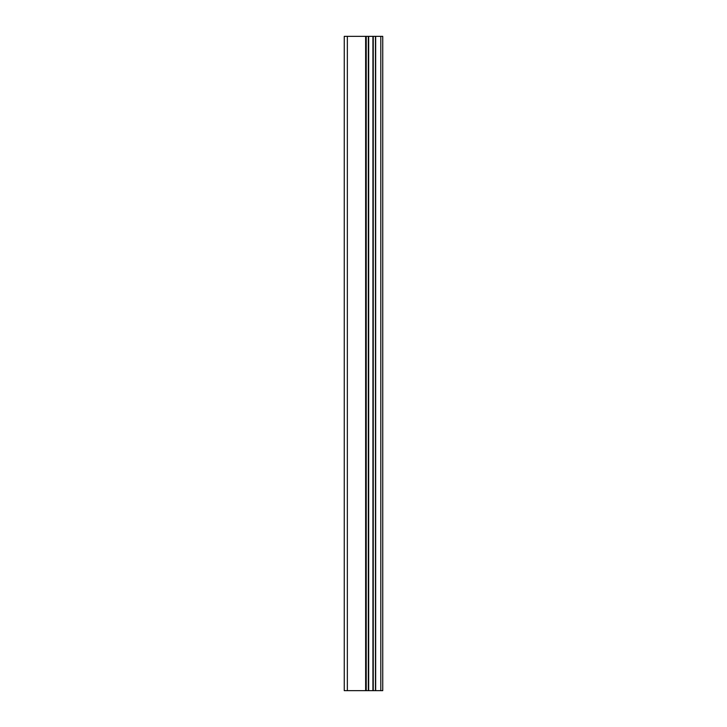 <?xml version="1.0" encoding="UTF-8"?>
<svg xmlns="http://www.w3.org/2000/svg" width="727" height="727" viewBox="0 0 727 727"><rect width="100%" height="100%" fill="white"/><g stroke="black" fill="none" stroke-linecap="round" stroke-linejoin="round"><path stroke-width="1.09" d="M380.803 690.65L380.803 36.35L382.747 36.35L382.747 690.65L368.671 690.65L368.671 36.35L344.253 36.35L344.253 690.65L366.235 690.65L366.235 36.35M366.235 690.65L368.671 690.65L368.671 36.35L380.803 36.35M372.915 690.65L372.915 36.35L372.915 690.65M365.636 690.65L365.636 36.35M347.352 690.65L347.352 36.35M375.668 690.65L375.668 36.35M375.459 690.65L375.459 36.35M373.26 690.65L373.26 36.35M368.325 690.65L368.325 36.35"/></g></svg>

